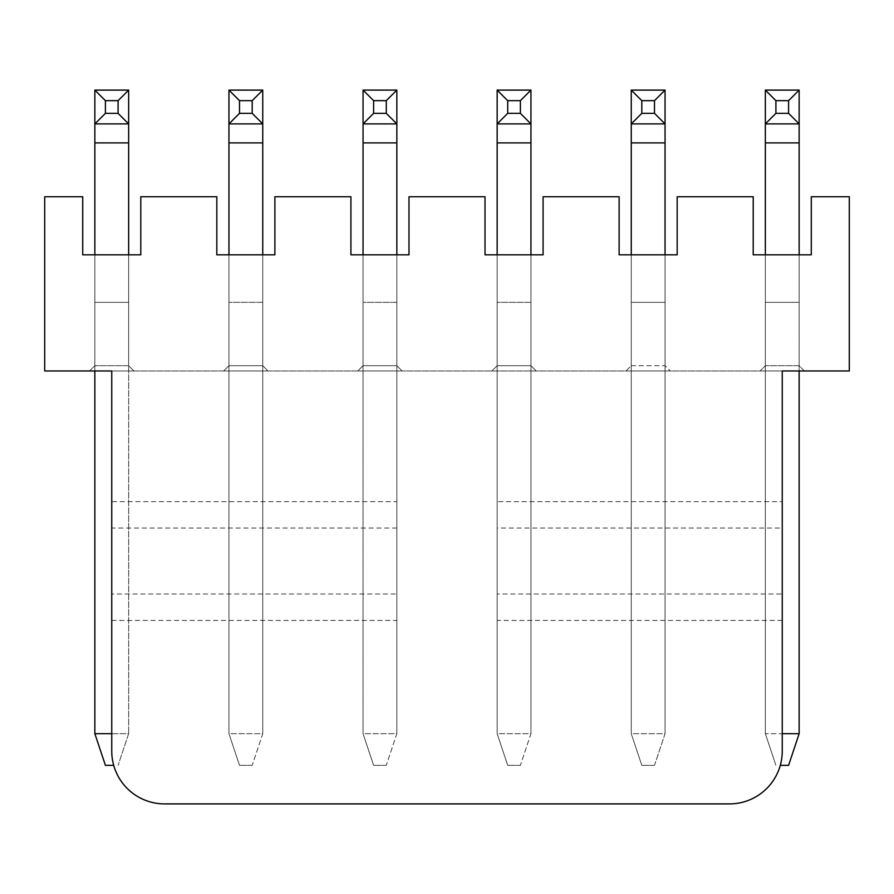 <?xml version="1.0" encoding="UTF-8"?>
<svg xmlns="http://www.w3.org/2000/svg" width="894" height="894" viewBox="0 0 894 894"><rect width="100%" height="100%" fill="white"/><g stroke="black" fill="none" stroke-linecap="round" stroke-linejoin="round"><path stroke-width="0.67" stroke-dasharray="4.47 3.35" d="M128.647 123.897L94.853 123.897M128.647 90.104L94.853 90.104L94.853 733.683L128.647 733.683L128.647 90.104M94.853 733.683L105.414 765.353L113.706 765.353M128.647 254.824L128.647 365.691L94.853 365.691L89.579 370.976L94.853 365.691L128.647 365.691L128.647 254.824L94.853 254.824L94.853 302.34L94.853 254.824L128.647 254.824L94.853 254.824L128.647 254.824L128.647 302.34L128.647 254.824L94.853 254.824L94.853 302.34L94.853 254.824L128.647 254.824L128.647 302.34L94.853 302.34L128.647 302.34L94.853 302.34L128.647 302.34L128.647 254.824L128.647 733.683L118.086 765.353L128.647 733.683L111.75 733.683M94.853 254.824L94.853 370.976L133.921 370.976L89.579 370.976M262.747 123.897L228.953 123.897M262.747 90.104L228.953 90.104L228.953 733.683L262.747 733.683L262.747 90.104M252.186 765.353L239.514 765.353L252.186 765.353L262.747 733.683L228.953 733.683L239.514 765.353L228.953 733.683L228.953 254.824L262.747 254.824L262.747 733.683L252.186 765.353M396.847 123.897L363.053 123.897M396.847 90.104L363.053 90.104L363.053 733.683L396.847 733.683L396.847 90.104M386.286 765.353L373.614 765.353L386.286 765.353L396.847 733.683L363.053 733.683L373.614 765.353L363.053 733.683L363.053 254.824L396.847 254.824L396.847 733.683L386.286 765.353M530.947 123.897L497.153 123.897M530.947 90.104L497.153 90.104L497.153 733.683L530.947 733.683L530.947 90.104M520.386 765.353L507.714 765.353L520.386 765.353L530.947 733.683L497.153 733.683L507.714 765.353L497.153 733.683L497.153 254.824L530.947 254.824L530.947 733.683L520.386 765.353M665.047 123.897L631.253 123.897M665.047 90.104L631.253 90.104L631.253 733.683L665.047 733.683L665.047 90.104M654.486 765.353L641.814 765.353L654.486 765.353L665.047 733.683L631.253 733.683L641.814 765.353L631.253 733.683L631.253 254.824L631.253 365.691L625.979 370.976L670.321 370.976L625.979 370.976L631.253 365.691L665.047 365.691L670.321 370.976L665.047 365.691L631.253 365.691L631.253 254.824L665.047 254.824L665.047 733.683L654.486 765.353M799.147 123.897L765.353 123.897M780.294 765.353L788.586 765.353L799.147 733.683L799.147 90.104L765.353 90.104L765.353 733.683L782.25 733.683M799.147 733.683L765.353 733.683L775.914 765.353L765.353 733.683L765.353 254.824L799.147 254.824L799.147 370.976L760.079 370.976L804.421 370.976L799.147 365.691L765.353 365.691L760.079 370.976L765.353 365.691L799.147 365.691L804.421 370.976M111.75 620.436L396.847 620.436L396.847 594.029L111.75 594.029L111.75 751.105A52.791 52.791 0 0 0 164.541 803.896L729.459 803.896A52.791 52.791 0 0 0 782.25 751.105L782.25 594.029L497.153 594.029L497.153 501.646L497.153 528.041L782.25 528.041L782.25 501.646L497.153 501.646M782.25 620.436L497.153 620.436M782.25 594.029L782.25 528.041M396.847 620.436L396.847 501.646L111.75 501.646L111.75 370.976L782.25 370.976L782.25 501.646M111.75 501.646L111.75 594.029M849.3 196.747L849.3 370.976L44.7 370.976L44.7 196.747L82.717 196.747L82.717 254.824L140.783 254.824L140.783 196.747L216.817 196.747L216.817 254.824L274.883 254.824L274.883 196.747L350.917 196.747L350.917 254.824L408.983 254.824L408.983 196.747L485.017 196.747L485.017 254.824L543.083 254.824L543.083 196.747L619.117 196.747L619.117 254.824L677.183 254.824L677.183 196.747L753.217 196.747L753.217 254.824L811.283 254.824L811.283 196.747L849.3 196.747M536.221 370.976L491.879 370.976L536.221 370.976L530.947 365.691L497.153 365.691L491.879 370.976L497.153 365.691L530.947 365.691L536.221 370.976M268.021 370.976L223.679 370.976L268.021 370.976L262.747 365.691L228.953 365.691L223.679 370.976L228.953 365.691L262.747 365.691L268.021 370.976M402.121 370.976L357.779 370.976L402.121 370.976L396.847 365.691L363.053 365.691L357.779 370.976L363.053 365.691L396.847 365.691L402.121 370.976M128.647 365.691L133.921 370.976L128.647 365.691M665.047 254.824L665.047 302.34L631.253 302.34L665.047 302.34L665.047 254.824L665.047 365.691L665.047 254.824L631.253 254.824L665.047 254.824L631.253 254.824L665.047 254.824L631.253 254.824L631.253 302.34L631.253 254.824L631.253 302.34L665.047 302.34L665.047 254.824L665.047 302.34L631.253 302.34L631.253 254.824M530.947 254.824L530.947 302.34L497.153 302.34L530.947 302.34L530.947 254.824L497.153 254.824L530.947 254.824L497.153 254.824L497.153 365.691L497.153 254.824L530.947 254.824L530.947 365.691L530.947 254.824L497.153 254.824L497.153 302.34L497.153 254.824L497.153 302.34L530.947 302.34L530.947 254.824L530.947 302.34L497.153 302.34L497.153 254.824M396.847 254.824L396.847 302.34L363.053 302.34L396.847 302.34L396.847 254.824L363.053 254.824L396.847 254.824L363.053 254.824L363.053 365.691L363.053 254.824L396.847 254.824L396.847 365.691L396.847 254.824L363.053 254.824L363.053 302.34L363.053 254.824L363.053 302.34L396.847 302.34L396.847 254.824L396.847 302.34L363.053 302.34L363.053 254.824M262.747 254.824L262.747 302.34L228.953 302.34L262.747 302.34L262.747 254.824L228.953 254.824L262.747 254.824L228.953 254.824L228.953 365.691L228.953 254.824L262.747 254.824L262.747 365.691L262.747 254.824L228.953 254.824L228.953 302.34L228.953 254.824L228.953 302.34L262.747 302.34L262.747 254.824L262.747 302.34L228.953 302.34L228.953 254.824M396.847 594.029L396.847 501.646M396.847 528.041L111.75 528.041M497.153 594.029L497.153 528.041M799.147 254.824L799.147 302.34L765.353 302.34L799.147 302.34L799.147 254.824L765.353 254.824L799.147 254.824L765.353 254.824L799.147 254.824L765.353 254.824L765.353 365.691L765.353 254.824L765.353 302.34L765.353 254.824L765.353 302.34L799.147 302.34L799.147 365.691L799.147 254.824L799.147 302.34L765.353 302.34L765.353 254.824M128.647 142.895L94.853 142.895M262.747 142.895L228.953 142.895M396.847 142.895L363.053 142.895M530.947 142.895L497.153 142.895M665.047 142.895L631.253 142.895M799.147 142.895L765.353 142.895"/><path stroke-width="1.34" d="M118.086 113.337L118.086 100.664L105.414 100.664L105.414 113.337L118.086 113.337L128.647 123.897L94.853 123.897L94.853 90.104L128.647 90.104L128.647 254.824M113.706 765.353L105.414 765.353L94.853 733.683L111.75 733.683M118.086 100.664L128.647 90.104M105.414 100.664L94.853 90.104M105.414 113.337L94.853 123.897L94.853 254.824M89.579 370.976L94.853 370.976L94.853 733.683M252.186 113.337L252.186 100.664L239.514 100.664L239.514 113.337L252.186 113.337L262.747 123.897L228.953 123.897L228.953 90.104L262.747 90.104L262.747 254.824M252.186 100.664L262.747 90.104M239.514 100.664L228.953 90.104M239.514 113.337L228.953 123.897L228.953 254.824M386.286 113.337L386.286 100.664L373.614 100.664L373.614 113.337L386.286 113.337L396.847 123.897L363.053 123.897L363.053 90.104L396.847 90.104L396.847 254.824M386.286 100.664L396.847 90.104M373.614 100.664L363.053 90.104M373.614 113.337L363.053 123.897L363.053 254.824M520.386 113.337L520.386 100.664L507.714 100.664L507.714 113.337L520.386 113.337L530.947 123.897L497.153 123.897L497.153 90.104L530.947 90.104L530.947 254.824M520.386 100.664L530.947 90.104M507.714 100.664L497.153 90.104M507.714 113.337L497.153 123.897L497.153 254.824M654.486 113.337L654.486 100.664L641.814 100.664L641.814 113.337L654.486 113.337L665.047 123.897L631.253 123.897L631.253 90.104L665.047 90.104L665.047 254.824M654.486 100.664L665.047 90.104M641.814 100.664L631.253 90.104M641.814 113.337L631.253 123.897L631.253 254.824M788.586 113.337L788.586 100.664L775.914 100.664L775.914 113.337L788.586 113.337L799.147 123.897L765.353 123.897L765.353 90.104L799.147 90.104L799.147 254.824M782.25 733.683L799.147 733.683L788.586 765.353L780.294 765.353M788.586 100.664L799.147 90.104M775.914 100.664L765.353 90.104M775.914 113.337L765.353 123.897L765.353 254.824M804.421 370.976L799.147 370.976L799.147 733.683M782.25 370.976L782.25 751.105A52.791 52.791 0 0 1 729.459 803.896L164.541 803.896A52.791 52.791 0 0 1 111.75 751.105L111.75 370.976L44.7 370.976L44.7 196.747L82.717 196.747L82.717 254.824L140.783 254.824L140.783 196.747L216.817 196.747L216.817 254.824L274.883 254.824L274.883 196.747L350.917 196.747L350.917 254.824L408.983 254.824L408.983 196.747L485.017 196.747L485.017 254.824L543.083 254.824L543.083 196.747L619.117 196.747L619.117 254.824L677.183 254.824L677.183 196.747L753.217 196.747L753.217 254.824L811.283 254.824L811.283 196.747L849.3 196.747L849.3 370.976L782.25 370.976M128.647 142.895L94.853 142.895M262.747 142.895L228.953 142.895M396.847 142.895L363.053 142.895M530.947 142.895L497.153 142.895M665.047 142.895L631.253 142.895M799.147 142.895L765.353 142.895"/></g></svg>
